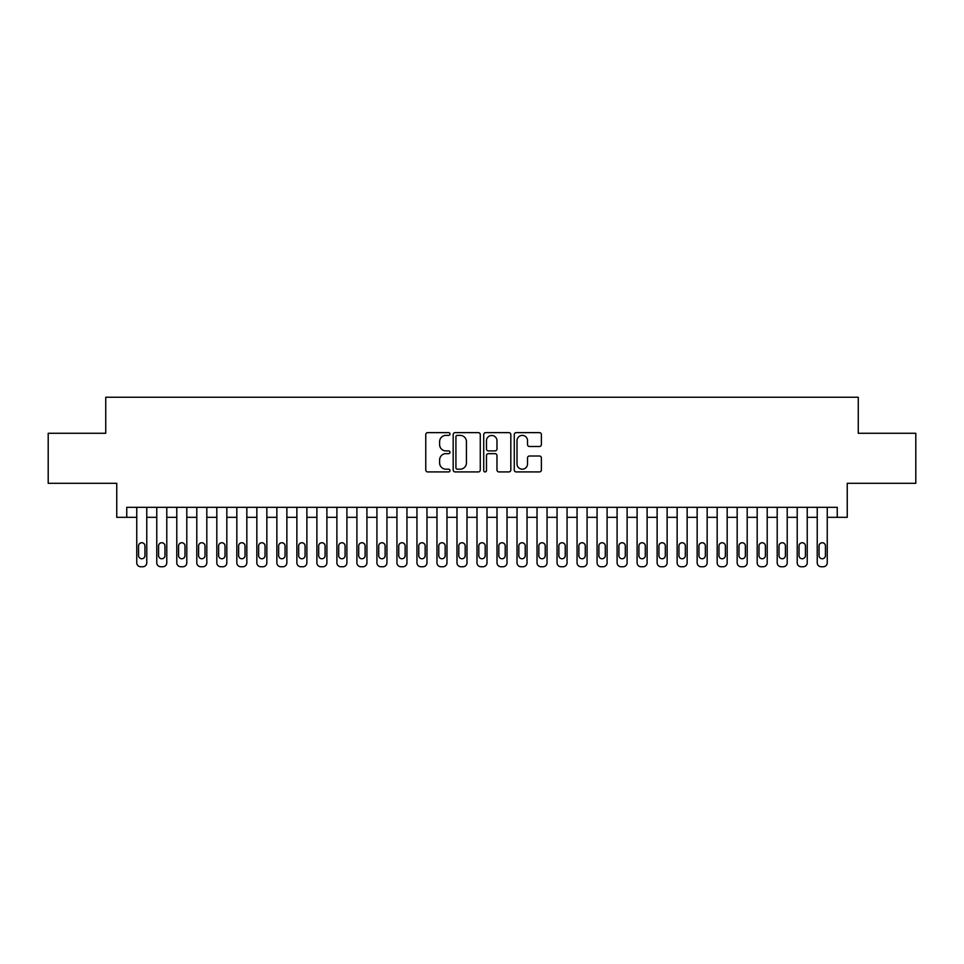 <?xml version="1.0" encoding="UTF-8"?>
<svg xmlns="http://www.w3.org/2000/svg" width="964" height="964" viewBox="0 0 964 964"><rect width="100%" height="100%" fill="white"/><g stroke="black" fill="none" stroke-linecap="round" stroke-linejoin="round"><path stroke-width="1.45" d="M449.983 434.005A1.374 1.374 0 0 0 448.609 432.631L427.727 432.631A1.964 1.964 0 0 0 425.763 434.595L425.763 469.962A1.964 1.964 0 0 0 427.727 471.926L448.609 471.926A1.374 1.374 0 0 0 449.983 470.553A1.374 1.374 0 0 0 448.609 469.179L445.898 469.179A6.29 6.29 0 0 1 439.62 462.889L439.62 459.936A6.29 6.29 0 0 1 445.898 453.658L448.609 453.658A1.374 1.374 0 0 0 449.983 452.285A1.374 1.374 0 0 0 448.609 450.899L445.898 450.899A6.29 6.29 0 0 1 439.62 444.621L439.62 441.669A6.29 6.29 0 0 1 445.898 435.391L448.609 435.391A1.374 1.374 0 0 0 449.983 434.005M539.418 446.489A1.964 1.964 0 0 0 541.382 444.524L541.382 434.595A1.964 1.964 0 0 0 539.418 432.631L516.234 432.631A1.964 1.964 0 0 0 514.27 434.595L514.27 469.962A1.964 1.964 0 0 0 516.234 471.926L539.418 471.926A1.964 1.964 0 0 0 541.382 469.962L541.382 457.972A1.964 1.964 0 0 0 539.418 456.008L529.489 456.008A1.964 1.964 0 0 0 527.525 457.972L527.525 463.925A5.254 5.254 0 0 1 522.271 469.179A5.254 5.254 0 0 1 517.017 463.925L517.017 440.644A5.254 5.254 0 0 1 522.271 435.391A5.254 5.254 0 0 1 527.525 440.644L527.525 444.524A1.964 1.964 0 0 0 529.489 446.489L539.418 446.489M126.754 517.319L126.754 507.317L837.246 507.317L837.246 517.319L847.248 517.319L847.248 483.301L915.8 483.301L915.8 433.27L858.261 433.27L858.261 397.24L105.739 397.24L105.739 433.27L48.2 433.27L48.2 483.301L116.752 483.301L116.752 517.319L136.755 517.319M480.277 434.595A1.964 1.964 0 0 0 478.313 432.631L455.141 432.631A1.964 1.964 0 0 0 453.176 434.595L453.176 469.962A1.964 1.964 0 0 0 455.141 471.926L478.313 471.926A1.964 1.964 0 0 0 480.277 469.962L480.277 434.595M485.687 432.631L508.859 432.631A1.964 1.964 0 0 1 510.824 434.595L510.824 469.962A1.964 1.964 0 0 1 508.859 471.926L498.942 471.926A1.964 1.964 0 0 1 496.978 469.962L496.978 455.623A1.964 1.964 0 0 0 495.014 453.658L488.435 453.658A1.964 1.964 0 0 0 486.471 455.623L486.471 470.553A1.374 1.374 0 0 1 485.097 471.926A1.374 1.374 0 0 1 483.723 470.553L483.723 434.595A1.964 1.964 0 0 1 485.687 432.631M146.769 507.317L146.769 562.759L146.769 517.319L156.77 517.319M166.784 507.317L166.784 562.759L166.784 517.319L176.786 517.319M186.799 507.317L186.799 562.759L186.799 517.319L196.801 517.319M206.814 507.317L206.814 562.759L206.814 517.319L216.816 517.319M226.829 507.317L226.829 562.759L226.829 517.319L236.831 517.319M246.832 507.317L246.832 562.759L246.832 517.319L256.846 517.319M266.847 507.317L266.847 562.759L266.847 517.319L276.861 517.319M286.862 507.317L286.862 562.759L286.862 517.319L296.876 517.319M306.877 507.317L306.877 562.759L306.877 517.319L316.891 517.319M326.892 507.317L326.892 562.759L326.892 517.319L336.894 517.319M346.907 507.317L346.907 562.759L346.907 517.319L356.909 517.319M366.923 507.317L366.923 562.759L366.923 517.319L376.924 517.319M386.938 507.317L386.938 562.759L386.938 517.319L396.939 517.319M406.953 507.317L406.953 562.759L406.953 517.319L416.954 517.319M426.968 507.317L426.968 562.759L426.968 517.319L436.969 517.319M446.971 507.317L446.971 562.759L446.971 517.319L456.984 517.319M466.986 507.317L466.986 562.759L466.986 517.319L476.999 517.319M487.001 507.317L487.001 562.759L487.001 517.319L497.014 517.319M507.016 507.317L507.016 562.759L507.016 517.319L517.029 517.319M527.031 507.317L527.031 562.759L527.031 517.319L537.032 517.319M547.046 507.317L547.046 562.759L547.046 517.319L557.047 517.319M567.061 507.317L567.061 562.759L567.061 517.319L577.062 517.319M587.076 507.317L587.076 562.759L587.076 517.319L597.077 517.319M607.091 507.317L607.091 562.759L607.091 517.319L617.093 517.319M627.106 507.317L627.106 562.759L627.106 517.319L637.108 517.319M647.109 507.317L647.109 562.759L647.109 517.319L657.123 517.319M667.124 507.317L667.124 562.759L667.124 517.319L677.138 517.319M687.139 507.317L687.139 562.759L687.139 517.319L697.153 517.319M707.154 507.317L707.154 562.759L707.154 517.319L717.168 517.319M727.169 507.317L727.169 562.759L727.169 517.319L737.171 517.319M747.184 507.317L747.184 562.759L747.184 517.319L757.186 517.319M767.199 507.317L767.199 562.759L767.199 517.319L777.201 517.319M787.214 507.317L787.214 562.759L787.214 517.319L797.216 517.319M807.23 507.317L807.23 562.759L807.23 517.319L817.231 517.319M827.245 507.317L827.245 562.759L827.245 517.319L837.246 517.319M457.298 435.391A1.374 1.374 0 0 0 455.924 436.764L455.924 467.793A1.374 1.374 0 0 0 457.298 469.179L460.141 469.179A6.29 6.29 0 0 0 466.431 462.889L466.431 441.669A6.29 6.29 0 0 0 460.141 435.391L457.298 435.391M496.978 440.741A5.254 5.254 0 0 0 491.724 435.487A5.254 5.254 0 0 0 486.471 440.741L486.471 448.935A1.964 1.964 0 0 0 488.435 450.899L495.014 450.899A1.964 1.964 0 0 0 496.978 448.935L496.978 440.741M138.563 555.553A3.205 3.205 90 0 0 141.768 558.759A3.205 3.205 90 0 0 144.962 555.553A3.205 3.205 -90 0 1 141.768 558.759A3.205 3.205 -90 0 1 138.563 555.553L138.563 545.949A3.205 3.205 -90 0 1 141.768 542.744A3.205 3.205 -90 0 1 144.962 545.949A3.205 3.205 90 0 0 141.768 542.744A3.205 3.205 90 0 0 138.563 545.949M136.755 507.317L136.755 562.759A4.001 4.001 90 0 0 140.768 566.76L142.768 566.76A4.001 4.001 90 0 0 146.769 562.759M144.962 545.949L144.962 555.553M158.578 555.553A3.205 3.205 90 0 0 161.783 558.759A3.205 3.205 90 0 0 164.977 555.553A3.205 3.205 -90 0 1 161.783 558.759A3.205 3.205 -90 0 1 158.578 555.553L158.578 545.949A3.205 3.205 -90 0 1 161.783 542.744A3.205 3.205 -90 0 1 164.977 545.949A3.205 3.205 90 0 0 161.783 542.744A3.205 3.205 90 0 0 158.578 545.949M178.593 555.553A3.205 3.205 90 0 0 181.798 558.759A3.205 3.205 90 0 0 184.992 555.553A3.205 3.205 -90 0 1 181.798 558.759A3.205 3.205 -90 0 1 178.593 555.553L178.593 545.949A3.205 3.205 -90 0 1 181.798 542.744A3.205 3.205 -90 0 1 184.992 545.949A3.205 3.205 90 0 0 181.798 542.744A3.205 3.205 90 0 0 178.593 545.949M198.608 555.553A3.205 3.205 90 0 0 201.801 558.759A3.205 3.205 90 0 0 205.007 555.553A3.205 3.205 -90 0 1 201.801 558.759A3.205 3.205 -90 0 1 198.608 555.553L198.608 545.949A3.205 3.205 -90 0 1 201.801 542.744A3.205 3.205 -90 0 1 205.007 545.949A3.205 3.205 90 0 0 201.801 542.744A3.205 3.205 90 0 0 198.608 545.949M218.623 555.553A3.205 3.205 90 0 0 221.816 558.759A3.205 3.205 90 0 0 225.022 555.553A3.205 3.205 -90 0 1 221.816 558.759A3.205 3.205 -90 0 1 218.623 555.553L218.623 545.949A3.205 3.205 -90 0 1 221.816 542.744A3.205 3.205 -90 0 1 225.022 545.949A3.205 3.205 90 0 0 221.816 542.744A3.205 3.205 90 0 0 218.623 545.949M156.77 507.317L156.77 562.759A4.001 4.001 90 0 0 160.783 566.76L162.783 566.76A4.001 4.001 90 0 0 166.784 562.759M164.977 545.949L164.977 555.553M176.786 507.317L176.786 562.759A4.001 4.001 90 0 0 180.786 566.76L182.798 566.76A4.001 4.001 90 0 0 186.799 562.759M184.992 545.949L184.992 555.553M196.801 507.317L196.801 562.759A4.001 4.001 90 0 0 200.801 566.76L202.802 566.76A4.001 4.001 90 0 0 206.814 562.759M205.007 545.949L205.007 555.553M216.816 507.317L216.816 562.759A4.001 4.001 90 0 0 220.816 566.76L222.817 566.76A4.001 4.001 90 0 0 226.829 562.759M225.022 545.949L225.022 555.553M238.626 555.553A3.205 3.205 90 0 0 241.831 558.759A3.205 3.205 90 0 0 245.037 555.553A3.205 3.205 -90 0 1 241.831 558.759A3.205 3.205 -90 0 1 238.626 555.553L238.626 545.949A3.205 3.205 -90 0 1 241.831 542.744A3.205 3.205 -90 0 1 245.037 545.949A3.205 3.205 90 0 0 241.831 542.744A3.205 3.205 90 0 0 238.626 545.949M236.831 507.317L236.831 562.759A4.001 4.001 90 0 0 240.831 566.76L242.832 566.76A4.001 4.001 90 0 0 246.832 562.759M245.037 545.949L245.037 555.553M258.641 555.553A3.205 3.205 90 0 0 261.847 558.759A3.205 3.205 90 0 0 265.052 555.553A3.205 3.205 -90 0 1 261.847 558.759A3.205 3.205 -90 0 1 258.641 555.553L258.641 545.949A3.205 3.205 -90 0 1 261.847 542.744A3.205 3.205 -90 0 1 265.052 545.949A3.205 3.205 90 0 0 261.847 542.744A3.205 3.205 90 0 0 258.641 545.949M256.846 507.317L256.846 562.759A4.001 4.001 90 0 0 260.846 566.76L262.847 566.76A4.001 4.001 90 0 0 266.847 562.759M265.052 545.949L265.052 555.553M278.656 555.553A3.205 3.205 90 0 0 281.862 558.759A3.205 3.205 90 0 0 285.067 555.553A3.205 3.205 -90 0 1 281.862 558.759A3.205 3.205 -90 0 1 278.656 555.553L278.656 545.949A3.205 3.205 -90 0 1 281.862 542.744A3.205 3.205 -90 0 1 285.067 545.949A3.205 3.205 90 0 0 281.862 542.744A3.205 3.205 90 0 0 278.656 545.949M276.861 507.317L276.861 562.759A4.001 4.001 90 0 0 280.861 566.76L282.862 566.76A4.001 4.001 90 0 0 286.862 562.759M285.067 545.949L285.067 555.553M298.671 555.553A3.205 3.205 90 0 0 301.877 558.759A3.205 3.205 90 0 0 305.082 555.553A3.205 3.205 -90 0 1 301.877 558.759A3.205 3.205 -90 0 1 298.671 555.553L298.671 545.949A3.205 3.205 -90 0 1 301.877 542.744A3.205 3.205 -90 0 1 305.082 545.949A3.205 3.205 90 0 0 301.877 542.744A3.205 3.205 90 0 0 298.671 545.949M296.876 507.317L296.876 562.759A4.001 4.001 90 0 0 300.876 566.76L302.877 566.76A4.001 4.001 90 0 0 306.877 562.759M305.082 545.949L305.082 555.553M318.686 555.553A3.205 3.205 90 0 0 321.892 558.759A3.205 3.205 90 0 0 325.097 555.553A3.205 3.205 -90 0 1 321.892 558.759A3.205 3.205 -90 0 1 318.686 555.553L318.686 545.949A3.205 3.205 -90 0 1 321.892 542.744A3.205 3.205 -90 0 1 325.097 545.949A3.205 3.205 90 0 0 321.892 542.744A3.205 3.205 90 0 0 318.686 545.949M338.701 555.553A3.205 3.205 90 0 0 341.907 558.759A3.205 3.205 90 0 0 345.1 555.553A3.205 3.205 -90 0 1 341.907 558.759A3.205 3.205 -90 0 1 338.701 555.553L338.701 545.949A3.205 3.205 -90 0 1 341.907 542.744A3.205 3.205 -90 0 1 345.1 545.949A3.205 3.205 90 0 0 341.907 542.744A3.205 3.205 90 0 0 338.701 545.949M358.716 555.553A3.205 3.205 90 0 0 361.922 558.759A3.205 3.205 90 0 0 365.115 555.553A3.205 3.205 -90 0 1 361.922 558.759A3.205 3.205 -90 0 1 358.716 555.553L358.716 545.949A3.205 3.205 -90 0 1 361.922 542.744A3.205 3.205 -90 0 1 365.115 545.949A3.205 3.205 90 0 0 361.922 542.744A3.205 3.205 90 0 0 358.716 545.949M378.732 555.553A3.205 3.205 90 0 0 381.937 558.759A3.205 3.205 90 0 0 385.13 555.553A3.205 3.205 -90 0 1 381.937 558.759A3.205 3.205 -90 0 1 378.732 555.553L378.732 545.949A3.205 3.205 -90 0 1 381.937 542.744A3.205 3.205 -90 0 1 385.13 545.949A3.205 3.205 90 0 0 381.937 542.744A3.205 3.205 90 0 0 378.732 545.949M398.747 555.553A3.205 3.205 90 0 0 401.94 558.759A3.205 3.205 90 0 0 405.145 555.553A3.205 3.205 -90 0 1 401.94 558.759A3.205 3.205 -90 0 1 398.747 555.553L398.747 545.949A3.205 3.205 -90 0 1 401.94 542.744A3.205 3.205 -90 0 1 405.145 545.949A3.205 3.205 90 0 0 401.94 542.744A3.205 3.205 90 0 0 398.747 545.949M418.762 555.553A3.205 3.205 90 0 0 421.955 558.759A3.205 3.205 90 0 0 425.16 555.553A3.205 3.205 -90 0 1 421.955 558.759A3.205 3.205 -90 0 1 418.762 555.553L418.762 545.949A3.205 3.205 -90 0 1 421.955 542.744A3.205 3.205 -90 0 1 425.16 545.949A3.205 3.205 90 0 0 421.955 542.744A3.205 3.205 90 0 0 418.762 545.949M438.765 555.553A3.205 3.205 90 0 0 441.97 558.759A3.205 3.205 90 0 0 445.175 555.553A3.205 3.205 -90 0 1 441.97 558.759A3.205 3.205 -90 0 1 438.765 555.553L438.765 545.949A3.205 3.205 -90 0 1 441.97 542.744A3.205 3.205 -90 0 1 445.175 545.949A3.205 3.205 90 0 0 441.97 542.744A3.205 3.205 90 0 0 438.765 545.949M458.78 555.553A3.205 3.205 90 0 0 461.985 558.759A3.205 3.205 90 0 0 465.19 555.553A3.205 3.205 -90 0 1 461.985 558.759A3.205 3.205 -90 0 1 458.78 555.553L458.78 545.949A3.205 3.205 -90 0 1 461.985 542.744A3.205 3.205 -90 0 1 465.19 545.949A3.205 3.205 90 0 0 461.985 542.744A3.205 3.205 90 0 0 458.78 545.949M478.795 555.553A3.205 3.205 90 0 0 482 558.759A3.205 3.205 90 0 0 485.205 555.553A3.205 3.205 -90 0 1 482 558.759A3.205 3.205 -90 0 1 478.795 555.553L478.795 545.949A3.205 3.205 -90 0 1 482 542.744A3.205 3.205 -90 0 1 485.205 545.949A3.205 3.205 90 0 0 482 542.744A3.205 3.205 90 0 0 478.795 545.949M498.81 555.553A3.205 3.205 90 0 0 502.015 558.759A3.205 3.205 90 0 0 505.22 555.553A3.205 3.205 -90 0 1 502.015 558.759A3.205 3.205 -90 0 1 498.81 555.553L498.81 545.949A3.205 3.205 -90 0 1 502.015 542.744A3.205 3.205 -90 0 1 505.22 545.949A3.205 3.205 90 0 0 502.015 542.744A3.205 3.205 90 0 0 498.81 545.949M518.825 555.553A3.205 3.205 90 0 0 522.03 558.759A3.205 3.205 90 0 0 525.235 555.553A3.205 3.205 -90 0 1 522.03 558.759A3.205 3.205 -90 0 1 518.825 555.553L518.825 545.949A3.205 3.205 -90 0 1 522.03 542.744A3.205 3.205 -90 0 1 525.235 545.949A3.205 3.205 90 0 0 522.03 542.744A3.205 3.205 90 0 0 518.825 545.949M538.84 555.553A3.205 3.205 90 0 0 542.045 558.759A3.205 3.205 90 0 0 545.238 555.553A3.205 3.205 -90 0 1 542.045 558.759A3.205 3.205 -90 0 1 538.84 555.553L538.84 545.949A3.205 3.205 -90 0 1 542.045 542.744A3.205 3.205 -90 0 1 545.238 545.949A3.205 3.205 90 0 0 542.045 542.744A3.205 3.205 90 0 0 538.84 545.949M316.891 507.317L316.891 562.759A4.001 4.001 90 0 0 320.892 566.76L322.892 566.76A4.001 4.001 90 0 0 326.892 562.759M325.097 545.949L325.097 555.553M336.894 507.317L336.894 562.759A4.001 4.001 90 0 0 340.907 566.76L342.907 566.76A4.001 4.001 90 0 0 346.907 562.759M345.1 545.949L345.1 555.553M356.909 507.317L356.909 562.759A4.001 4.001 90 0 0 360.922 566.76L362.922 566.76A4.001 4.001 90 0 0 366.923 562.759M365.115 545.949L365.115 555.553M376.924 507.317L376.924 562.759A4.001 4.001 90 0 0 380.925 566.76L382.937 566.76A4.001 4.001 90 0 0 386.938 562.759M385.13 545.949L385.13 555.553M396.939 507.317L396.939 562.759A4.001 4.001 90 0 0 400.94 566.76L402.94 566.76A4.001 4.001 90 0 0 406.953 562.759M405.145 545.949L405.145 555.553M416.954 507.317L416.954 562.759A4.001 4.001 90 0 0 420.955 566.76L422.955 566.76A4.001 4.001 90 0 0 426.968 562.759M425.16 545.949L425.16 555.553M436.969 507.317L436.969 562.759A4.001 4.001 90 0 0 440.97 566.76L442.97 566.76A4.001 4.001 90 0 0 446.971 562.759M445.175 545.949L445.175 555.553M456.984 507.317L456.984 562.759A4.001 4.001 90 0 0 460.985 566.76L462.985 566.76A4.001 4.001 90 0 0 466.986 562.759M465.19 545.949L465.19 555.553M476.999 507.317L476.999 562.759A4.001 4.001 90 0 0 481 566.76L483 566.76A4.001 4.001 90 0 0 487.001 562.759M485.205 545.949L485.205 555.553M497.014 507.317L497.014 562.759A4.001 4.001 90 0 0 501.015 566.76L503.015 566.76A4.001 4.001 90 0 0 507.016 562.759M505.22 545.949L505.22 555.553M517.029 507.317L517.029 562.759A4.001 4.001 90 0 0 521.03 566.76L523.03 566.76A4.001 4.001 90 0 0 527.031 562.759M525.235 545.949L525.235 555.553M537.032 507.317L537.032 562.759A4.001 4.001 90 0 0 541.045 566.76L543.045 566.76A4.001 4.001 90 0 0 547.046 562.759M545.238 545.949L545.238 555.553M558.855 555.553A3.205 3.205 90 0 0 562.06 558.759A3.205 3.205 90 0 0 565.253 555.553A3.205 3.205 -90 0 1 562.06 558.759A3.205 3.205 -90 0 1 558.855 555.553L558.855 545.949A3.205 3.205 -90 0 1 562.06 542.744A3.205 3.205 -90 0 1 565.253 545.949A3.205 3.205 90 0 0 562.06 542.744A3.205 3.205 90 0 0 558.855 545.949M578.87 555.553A3.205 3.205 90 0 0 582.063 558.759A3.205 3.205 90 0 0 585.269 555.553A3.205 3.205 -90 0 1 582.063 558.759A3.205 3.205 -90 0 1 578.87 555.553L578.87 545.949A3.205 3.205 -90 0 1 582.063 542.744A3.205 3.205 -90 0 1 585.269 545.949A3.205 3.205 90 0 0 582.063 542.744A3.205 3.205 90 0 0 578.87 545.949M598.885 555.553A3.205 3.205 90 0 0 602.078 558.759A3.205 3.205 90 0 0 605.284 555.553A3.205 3.205 -90 0 1 602.078 558.759A3.205 3.205 -90 0 1 598.885 555.553L598.885 545.949A3.205 3.205 -90 0 1 602.078 542.744A3.205 3.205 -90 0 1 605.284 545.949A3.205 3.205 90 0 0 602.078 542.744A3.205 3.205 90 0 0 598.885 545.949M618.9 555.553A3.205 3.205 90 0 0 622.093 558.759A3.205 3.205 90 0 0 625.299 555.553A3.205 3.205 -90 0 1 622.093 558.759A3.205 3.205 -90 0 1 618.9 555.553L618.9 545.949A3.205 3.205 -90 0 1 622.093 542.744A3.205 3.205 -90 0 1 625.299 545.949A3.205 3.205 90 0 0 622.093 542.744A3.205 3.205 90 0 0 618.9 545.949M557.047 507.317L557.047 562.759A4.001 4.001 90 0 0 561.06 566.76L563.06 566.76A4.001 4.001 90 0 0 567.061 562.759M565.253 545.949L565.253 555.553M577.062 507.317L577.062 562.759A4.001 4.001 90 0 0 581.063 566.76L583.075 566.76A4.001 4.001 90 0 0 587.076 562.759M585.269 545.949L585.269 555.553M597.077 507.317L597.077 562.759A4.001 4.001 90 0 0 601.078 566.76L603.078 566.76A4.001 4.001 90 0 0 607.091 562.759M605.284 545.949L605.284 555.553M617.093 507.317L617.093 562.759A4.001 4.001 90 0 0 621.093 566.76L623.093 566.76A4.001 4.001 90 0 0 627.106 562.759M625.299 545.949L625.299 555.553M638.903 555.553A3.205 3.205 90 0 0 642.108 558.759A3.205 3.205 90 0 0 645.314 555.553A3.205 3.205 -90 0 1 642.108 558.759A3.205 3.205 -90 0 1 638.903 555.553L638.903 545.949A3.205 3.205 -90 0 1 642.108 542.744A3.205 3.205 -90 0 1 645.314 545.949A3.205 3.205 90 0 0 642.108 542.744A3.205 3.205 90 0 0 638.903 545.949M637.108 507.317L637.108 562.759A4.001 4.001 90 0 0 641.108 566.76L643.109 566.76A4.001 4.001 90 0 0 647.109 562.759M645.314 545.949L645.314 555.553M658.918 555.553A3.205 3.205 90 0 0 662.123 558.759A3.205 3.205 90 0 0 665.329 555.553A3.205 3.205 -90 0 1 662.123 558.759A3.205 3.205 -90 0 1 658.918 555.553L658.918 545.949A3.205 3.205 -90 0 1 662.123 542.744A3.205 3.205 -90 0 1 665.329 545.949A3.205 3.205 90 0 0 662.123 542.744A3.205 3.205 90 0 0 658.918 545.949M657.123 507.317L657.123 562.759A4.001 4.001 90 0 0 661.123 566.76L663.124 566.76A4.001 4.001 90 0 0 667.124 562.759M665.329 545.949L665.329 555.553M678.933 555.553A3.205 3.205 90 0 0 682.138 558.759A3.205 3.205 90 0 0 685.344 555.553A3.205 3.205 -90 0 1 682.138 558.759A3.205 3.205 -90 0 1 678.933 555.553L678.933 545.949A3.205 3.205 -90 0 1 682.138 542.744A3.205 3.205 -90 0 1 685.344 545.949A3.205 3.205 90 0 0 682.138 542.744A3.205 3.205 90 0 0 678.933 545.949M677.138 507.317L677.138 562.759A4.001 4.001 90 0 0 681.138 566.76L683.139 566.76A4.001 4.001 90 0 0 687.139 562.759M685.344 545.949L685.344 555.553M698.948 555.553A3.205 3.205 90 0 0 702.154 558.759A3.205 3.205 90 0 0 705.359 555.553A3.205 3.205 -90 0 1 702.154 558.759A3.205 3.205 -90 0 1 698.948 555.553L698.948 545.949A3.205 3.205 -90 0 1 702.154 542.744A3.205 3.205 -90 0 1 705.359 545.949A3.205 3.205 90 0 0 702.154 542.744A3.205 3.205 90 0 0 698.948 545.949M697.153 507.317L697.153 562.759A4.001 4.001 90 0 0 701.153 566.76L703.154 566.76A4.001 4.001 90 0 0 707.154 562.759M705.359 545.949L705.359 555.553M718.963 555.553A3.205 3.205 90 0 0 722.169 558.759A3.205 3.205 90 0 0 725.374 555.553A3.205 3.205 -90 0 1 722.169 558.759A3.205 3.205 -90 0 1 718.963 555.553L718.963 545.949A3.205 3.205 -90 0 1 722.169 542.744A3.205 3.205 -90 0 1 725.374 545.949A3.205 3.205 90 0 0 722.169 542.744A3.205 3.205 90 0 0 718.963 545.949M717.168 507.317L717.168 562.759A4.001 4.001 90 0 0 721.168 566.76L723.169 566.76A4.001 4.001 90 0 0 727.169 562.759M725.374 545.949L725.374 555.553M738.978 555.553A3.205 3.205 90 0 0 742.184 558.759A3.205 3.205 90 0 0 745.377 555.553A3.205 3.205 -90 0 1 742.184 558.759A3.205 3.205 -90 0 1 738.978 555.553L738.978 545.949A3.205 3.205 -90 0 1 742.184 542.744A3.205 3.205 -90 0 1 745.377 545.949A3.205 3.205 90 0 0 742.184 542.744A3.205 3.205 90 0 0 738.978 545.949M737.171 507.317L737.171 562.759A4.001 4.001 90 0 0 741.183 566.76L743.184 566.76A4.001 4.001 90 0 0 747.184 562.759M745.377 545.949L745.377 555.553M758.993 555.553A3.205 3.205 90 0 0 762.199 558.759A3.205 3.205 90 0 0 765.392 555.553A3.205 3.205 -90 0 1 762.199 558.759A3.205 3.205 -90 0 1 758.993 555.553L758.993 545.949A3.205 3.205 -90 0 1 762.199 542.744A3.205 3.205 -90 0 1 765.392 545.949A3.205 3.205 90 0 0 762.199 542.744A3.205 3.205 90 0 0 758.993 545.949M757.186 507.317L757.186 562.759A4.001 4.001 90 0 0 761.199 566.76L763.199 566.76A4.001 4.001 90 0 0 767.199 562.759M765.392 545.949L765.392 555.553M779.008 555.553A3.205 3.205 90 0 0 782.202 558.759A3.205 3.205 90 0 0 785.407 555.553A3.205 3.205 -90 0 1 782.202 558.759A3.205 3.205 -90 0 1 779.008 555.553L779.008 545.949A3.205 3.205 -90 0 1 782.202 542.744A3.205 3.205 -90 0 1 785.407 545.949A3.205 3.205 90 0 0 782.202 542.744A3.205 3.205 90 0 0 779.008 545.949M777.201 507.317L777.201 562.759A4.001 4.001 90 0 0 781.202 566.76L783.214 566.76A4.001 4.001 90 0 0 787.214 562.759M785.407 545.949L785.407 555.553M799.023 555.553A3.205 3.205 90 0 0 802.217 558.759A3.205 3.205 90 0 0 805.422 555.553A3.205 3.205 -90 0 1 802.217 558.759A3.205 3.205 -90 0 1 799.023 555.553L799.023 545.949A3.205 3.205 -90 0 1 802.217 542.744A3.205 3.205 -90 0 1 805.422 545.949A3.205 3.205 90 0 0 802.217 542.744A3.205 3.205 90 0 0 799.023 545.949M797.216 507.317L797.216 562.759A4.001 4.001 90 0 0 801.217 566.76L803.217 566.76A4.001 4.001 90 0 0 807.23 562.759M805.422 545.949L805.422 555.553M819.039 555.553A3.205 3.205 90 0 0 822.232 558.759A3.205 3.205 90 0 0 825.437 555.553A3.205 3.205 -90 0 1 822.232 558.759A3.205 3.205 -90 0 1 819.039 555.553L819.039 545.949A3.205 3.205 -90 0 1 822.232 542.744A3.205 3.205 -90 0 1 825.437 545.949A3.205 3.205 90 0 0 822.232 542.744A3.205 3.205 90 0 0 819.039 545.949M817.231 507.317L817.231 562.759A4.001 4.001 90 0 0 821.232 566.76L823.232 566.76A4.001 4.001 90 0 0 827.245 562.759M825.437 545.949L825.437 555.553"/></g></svg>
